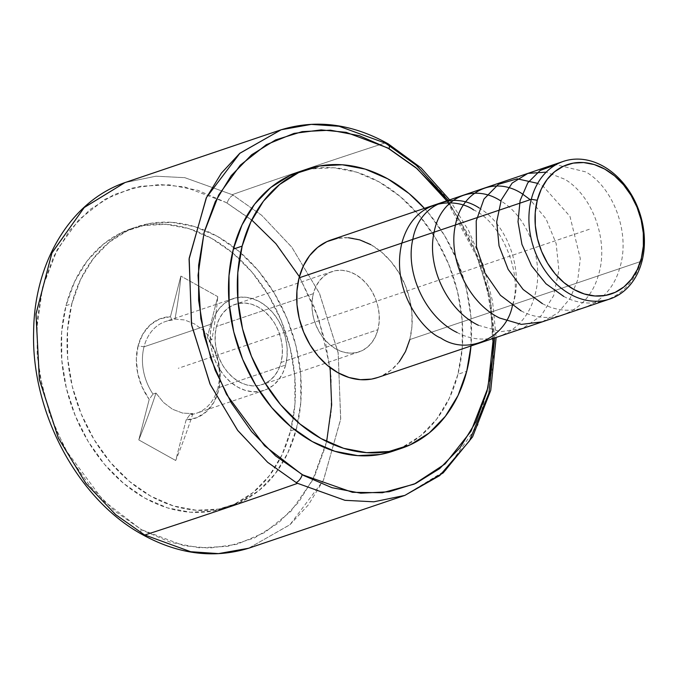 <?xml version="1.0" encoding="UTF-8"?>
<svg xmlns="http://www.w3.org/2000/svg" width="678" height="678" viewBox="0 0 678 678"><rect width="100%" height="100%" fill="white"/><g stroke="black" fill="none" stroke-linecap="round" stroke-linejoin="round"><path stroke-width="0.51" stroke-dasharray="3.39 2.54" d="M326.669 441.522L312.55 480.287L291.074 511.153L264.912 532.459L236.919 544.307L209.468 548.095L184.094 545.756L141.168 529.543A7.263 3.526 -60.5 0 0 141.956 534.357A7.263 3.526 119.5 0 1 141.168 529.543L103.454 500.737L65.215 449.311L49.647 413.987L39.383 373.366L36.578 329.94L42.57 287.362L57.223 249.58L78.894 219.714L104.963 199.247L132.659 187.976L159.745 184.509L184.763 186.959L226.206 202.536L251.758 220.028M248.597 548.248L290.099 524.602L308.431 504.813L323.601 479.931L340.72 418.767L338.102 352.484L319.33 293.032L291.667 247.029L261.623 215.24L233.19 195.213A7.263 3.526 -60.5 0 0 227.147 203.061A7.263 3.526 119.5 0 1 233.19 195.213L261.75 215.35L291.879 247.309L319.558 293.515L338.212 353.119L340.653 419.368L323.406 480.329L289.93 524.747L248.597 548.248M299.388 276.683L318.575 318.338L330.127 367.586M281.192 129.752L311.202 124.388L339.059 126.269L384.968 142.999A12104.156 5909.143 -60.9 0 0 232.215 194.662L184.806 177.678L155.948 176.195L124.93 182.602L155.991 176.187L184.857 177.687L232.215 194.662A12104.156 5909.143 119.1 0 1 384.968 142.999A193.01 148.287 -108.7 0 1 386.409 143.812L414.461 163.652L444.09 194.942L471.49 240.071L490.406 298.43L493.804 363.84L477.931 424.92L445.641 470.422L404.859 495.398M493.321 338.407L489.253 298.04L478.914 260.564L446.785 200.815L460.006 220.63L475.998 252.979L487.016 287.557L492.626 323.067L493.321 338.407M377.926 329.694A42.367 32.544 -108.7 0 1 359.204 351.823A42.367 32.544 -108.7 0 1 323.355 338.025A42.367 32.544 -108.7 0 1 313.338 293.693L216.452 326.457A42.367 32.544 71.3 0 0 256.098 385.85A42.367 32.544 71.3 0 0 262.318 384.596A42.367 32.544 71.3 0 0 281.039 362.467L377.926 329.694L281.039 362.467L282.294 354.831L282.251 346.797L280.929 338.678L278.361 330.779L274.666 323.406L269.963 316.846L264.454 311.338L258.335 307.109L251.852 304.312L245.25 303.066L238.783 303.405L232.698 305.32L227.223 308.744L222.579 313.533L218.943 319.516L216.452 326.457L215.206 334.093L215.24 342.119L216.57 350.246L219.13 358.145L222.833 365.518L227.528 372.078L233.046 377.587L239.156 381.816L245.639 384.604L252.25 385.858L258.716 385.519L264.801 383.604L270.268 380.18L274.912 375.392L278.548 369.408L281.039 362.467A42.367 32.544 71.3 0 0 271.022 318.135A42.367 32.544 71.3 0 0 235.173 304.329A42.367 32.544 71.3 0 0 229.461 307.109A42.367 32.544 71.3 0 0 216.452 326.457L313.338 293.693A42.367 32.544 -108.7 0 1 332.059 271.564A42.367 32.544 -108.7 0 1 367.908 285.37A42.367 32.544 -108.7 0 1 377.926 329.694L375.434 336.635L371.798 342.619L367.154 347.416L361.688 350.84L355.594 352.755L349.128 353.094L342.526 351.84L336.042 349.043L329.923 344.814L324.415 339.314L319.711 332.745L316.016 325.372L313.448 317.474L312.126 309.354L312.083 301.32L313.338 293.693L315.829 286.752L319.465 280.768L324.109 275.971L329.576 272.556L335.661 270.632L342.136 270.293L348.738 271.547L355.221 274.344L361.34 278.573L366.849 284.074L371.544 290.642L375.248 298.015L377.807 305.914L379.138 314.033L379.171 322.067L377.926 329.694M285.658 365.035A48.418 37.197 -108.7 0 1 264.259 390.325A48.418 37.197 -108.7 0 1 259.666 391.469A48.418 37.197 -108.7 0 1 221.511 372.163A48.418 37.197 -108.7 0 1 211.841 323.889L144.024 346.822A48.418 37.197 71.3 0 0 152.982 394.079L155.974 393.071L163.457 402.435L172.483 409.232L182.577 413.072L192.883 413.648L189.891 414.656A48.418 37.197 71.3 0 0 196.442 413.266A48.418 37.197 71.3 0 0 217.841 387.977L285.658 365.035L217.841 387.977A48.418 37.197 -108.7 0 1 189.891 414.656L186.128 419.928L196.976 417.623L206.426 411.648L213.79 402.452L218.519 390.723L220.248 377.315L218.858 363.239L214.451 349.543L207.358 337.237L217.774 296.65L180.873 276.082L170.449 316.66A52.774 40.544 71.3 0 0 138.058 345.865L144.024 346.822A48.418 37.197 -108.7 0 1 171.966 320.143L170.449 316.66L159.601 318.965L150.143 324.931L142.787 334.127L138.058 345.865L136.329 359.272L137.719 373.341L142.126 387.045L149.219 399.35L138.804 439.929L175.704 460.506L186.128 419.928A52.774 40.544 71.3 0 0 218.519 390.723A52.774 40.544 71.3 0 0 207.358 337.237L217.774 296.65L180.873 276.082A377.341 184.213 119.1 0 1 174.958 319.135L171.966 320.143L170.449 316.66L180.873 276.082A377.341 184.213 119.1 0 1 174.958 319.135L184.569 319.94L194.4 323.864L203.68 330.576L211.867 339.703A377.341 184.213 -60.9 0 0 217.774 296.65A377.341 184.213 119.1 0 1 211.867 339.703L208.875 340.72L207.358 337.237L208.875 340.72A48.418 37.197 -108.7 0 1 217.841 387.977A48.418 37.197 71.3 0 0 208.875 340.72L211.867 339.703L203.68 330.576L194.4 323.864L184.569 319.94L174.958 319.135L171.966 320.143A48.418 37.197 71.3 0 0 165.415 321.533A48.418 37.197 71.3 0 0 144.024 346.822L138.058 345.865A52.774 40.544 71.3 0 0 149.219 399.35L152.982 394.079L155.974 393.071A377.341 184.213 119.1 0 1 138.804 439.929L149.219 399.35L152.982 394.079A48.418 37.197 -108.7 0 1 144.024 346.822L211.841 323.889A48.418 37.197 -108.7 0 1 228.893 300.481A48.418 37.197 -108.7 0 1 233.232 298.6A48.418 37.197 -108.7 0 1 274.2 314.372A48.418 37.197 -108.7 0 1 285.658 365.035L282.811 372.968L278.65 379.807L273.344 385.282L267.098 389.197L260.14 391.384L252.75 391.774L245.199 390.342L237.792 387.146L230.8 382.316L224.494 376.027L219.13 368.527L214.901 360.094L211.968 351.068L210.46 341.788L210.409 332.61L211.841 323.889L214.689 315.956L218.841 309.117L224.147 303.634L230.401 299.727L237.359 297.54L244.75 297.15L252.301 298.583L259.708 301.778L266.7 306.609L272.997 312.897L278.37 320.397L282.599 328.822L285.523 337.856L287.04 347.136L287.082 356.314L285.658 365.035M65.995 305.693L71.868 303.702A147.304 113.175 -108.7 0 1 136.964 226.766A147.304 113.175 -108.7 0 1 233.842 247.19A147.304 113.175 -108.7 0 1 296.447 428.903L290.582 430.894A147.304 113.175 71.3 0 0 232.452 252.75A147.304 113.175 71.3 0 0 131.091 228.749A147.304 113.175 71.3 0 0 65.995 305.693A147.304 113.175 71.3 0 0 100.844 459.837A147.304 113.175 71.3 0 0 225.486 507.83A147.304 113.175 71.3 0 0 290.582 430.894L296.447 428.903L300.795 402.368L300.668 374.442L296.049 346.204L287.141 318.736L274.268 293.099L257.937 270.268L238.775 251.14L217.511 236.427L194.959 226.715L172 222.359L149.499 223.537L128.337 230.206L109.319 242.097L93.183 258.767L80.529 279.573L71.868 303.702L67.52 330.245L67.656 358.17L72.266 386.409L81.182 413.877L94.047 439.514L110.378 462.337L129.549 481.473L150.813 496.186L173.365 505.898L196.323 510.254L218.816 509.076L239.978 502.406L258.996 490.516L275.141 473.846L287.786 453.04L296.447 428.903A147.304 113.175 -108.7 0 1 295.947 430.81A147.304 113.175 -108.7 0 1 231.359 505.847A147.304 113.175 -108.7 0 1 106.709 457.853A147.304 113.175 -108.7 0 1 71.868 303.702L65.995 305.693L74.665 281.556L87.309 260.75L103.446 244.088L122.464 232.19L143.634 225.52L166.127 224.342L189.086 228.698L211.638 238.419L232.901 253.123L252.072 272.259L268.403 295.083L281.268 320.719L290.184 348.187L294.794 376.426L294.93 404.351L290.582 430.894L281.912 455.031L269.268 475.829L253.131 492.499L234.113 504.398L212.943 511.059L190.45 512.237L167.491 507.89L144.939 498.169L123.676 483.456L104.505 464.328L88.174 441.505L75.309 415.86L66.393 388.401L61.783 360.162L61.647 332.228L65.995 305.693M392.825 451.234A147.304 113.175 71.3 0 0 457.921 374.298L466.727 371.315L457.921 374.298A147.304 113.175 71.3 0 0 424.869 222.452A147.304 113.175 71.3 0 0 302.871 170.78M424.445 208.375A147.304 113.175 -108.7 0 1 470.981 345.966L470.939 316.846L466.328 288.608L457.421 261.14L444.548 235.503L428.216 212.68L424.445 208.375M377.705 377.51A72.622 55.799 71.3 0 0 409.8 339.576L642.024 261.038L409.8 339.576A72.622 55.799 71.3 0 0 392.621 263.581A72.622 55.799 71.3 0 0 331.169 239.919M409.8 339.576L411.944 326.491L411.877 312.728L409.605 298.803L405.207 285.26L398.867 272.624L390.816 261.369L381.367 251.936L370.874 244.682M348.441 237.749L337.347 238.325M377.951 377.426L381.96 375.815L391.333 369.951L399.291 361.73M393.316 451.073L401.452 447.794L420.47 435.903L436.615 419.233L449.26 398.427L457.921 374.298L462.269 347.755L462.133 319.83L457.523 291.591L448.607 264.123L435.742 238.486L419.411 215.663L400.24 196.527L378.977 181.814L356.433 172.102L333.466 167.746L310.973 168.924L298.947 171.975M386.409 143.812A7.263 3.517 119.7 0 1 388.308 143.914M232.215 194.662A193.01 148.287 -108.7 0 1 233.19 195.213A193.01 148.287 71.3 0 0 232.215 194.662M494.686 337.949L490.296 297.862L479.956 260.564L448.15 200.357M226.206 202.536L253.835 221.765L277.861 246.004L298.295 274.836L314.363 307.176L325.448 341.78L331.127 377.315L331.186 412.436L325.61 445.785L314.626 476.1L298.651 502.212L278.294 523.119L254.335 538.027L227.689 546.358L199.374 547.807L170.483 542.307L142.109 530.077L114.48 510.848L90.462 486.609L70.02 457.777L53.952 425.437L42.867 390.833L37.188 355.297L37.137 320.177L42.706 286.828L53.689 256.513L69.673 230.401L90.03 209.494L113.989 194.586L140.634 186.247L168.949 184.806L197.84 190.306L226.206 202.536M192.883 413.648A377.341 184.213 119.1 0 1 175.704 460.506L186.128 419.928L189.891 414.656L192.883 413.648L182.577 413.072L172.483 409.232L163.457 402.435L155.974 393.071A377.341 184.213 119.1 0 1 138.804 439.929L175.704 460.506A377.341 184.213 -60.9 0 0 192.883 413.648M589.301 229.283L178.289 368.29M512.848 304.727C524.196 270.395 507.297 224.265 479.261 208.027M457.048 332.483C488.465 349.246 524.348 332.661 534.154 297.583C545.502 263.361 528.713 217.028 500.593 200.815M478.38 325.271L500.906 331.678L522.746 328.398L541.112 315.812L553.697 295.54L558.892 270.191L556.138 243.521L546.078 218.96L530.188 199.688M542.231 321.864L557.884 312.914L570.113 298.422L577.783 279.743L580.317 258.581L569.961 216.358L543.264 186.382L537.688 183.365M521.043 310.838C552.231 327.584 588.335 311.202 598.216 275.734C609.497 241.427 592.58 195.366 564.596 179.17L546.222 172.127M542.383 303.625C573.512 320.38 609.751 303.897 619.523 268.632C630.871 234.427 613.954 188.128 585.928 171.949L556.002 164.686M563.715 296.405C594.725 313.219 631.074 296.659 640.846 261.437M512.551 304.829C523.162 274.522 501.754 222.342 473.634 209.934M449.607 199.857L468.812 230.969L483.287 265.132L492.516 301.066L496.143 337.458M359.204 351.823L325.084 363.366M325.076 363.366L262.318 384.596M264.259 390.325L196.442 413.266M131.091 228.749L136.964 226.766M306.744 169.339L307.244 169.169M401.122 448.429L401.63 448.26M225.486 507.83L231.359 505.847M233.232 298.6L165.415 321.533M332.059 271.564L235.173 304.329"/><path stroke-width="1.02" d="M141.956 534.357A7.263 3.526 -60.5 0 0 143.846 534.459A193.01 148.287 71.3 0 0 144.829 535.001L190.713 551.722L218.57 553.612L248.597 548.248L218.528 553.612L190.662 551.714L144.829 535.001A193.01 148.287 -108.7 0 1 143.846 534.459L115.591 514.577L85.767 483.151L58.24 437.802L39.316 379.222L36.027 313.711L52.011 252.733L84.301 207.434L124.93 182.602L84.14 207.587L51.833 253.131L35.968 314.304L39.434 379.833L58.461 438.276L85.987 483.431L115.718 514.678L143.846 534.459A7.263 3.526 119.5 0 1 141.956 534.357M251.758 220.028L275.912 243.707L299.388 276.683M330.127 367.586L331.652 404.936L326.669 441.522M388.308 143.914A7.263 3.517 119.7 0 1 389.07 148.711L415.699 167.483L439.649 191.772L446.785 200.815L417.173 168.754L387.68 147.923L346.178 132.337L321.143 129.896L294.049 133.388L266.352 144.677L240.309 165.161L218.672 195.018L204.036 232.749L198.052 275.251L200.824 318.575L211.028 359.12L226.52 394.393L264.598 445.802L302.193 474.676A7.263 3.517 119.7 0 1 296.133 482.524A193.01 148.287 71.3 0 0 297.583 483.338A12104.156 5909.143 119.1 0 1 144.829 535.001A12104.156 5909.143 -60.9 0 0 297.583 483.338A193.01 148.287 -108.7 0 1 296.133 482.524A7.263 3.517 -60.3 0 0 302.193 474.676L352.467 492.313L382.358 492.745L414.207 484.134L445.107 463.921L471.04 431.174L487.931 387.774L493.321 338.407L492.626 358.137L487.016 391.435L475.998 421.691L460.006 447.743L439.649 468.6L415.699 483.456L389.07 491.762L360.789 493.194L331.923 487.685L303.583 475.464L275.565 455.904L251.614 431.615L231.257 402.757L215.257 370.417L204.248 335.83L198.629 300.32L198.629 265.251L204.248 231.952L215.257 201.697L231.249 175.644L251.614 154.796L275.565 139.931L302.185 131.625L330.474 130.193L359.34 135.702L389.07 148.711A7.263 3.517 -60.3 0 0 388.308 143.914A7.263 3.517 -60.3 0 0 386.409 143.812A193.01 148.287 71.3 0 0 384.968 142.999L339.127 126.286L311.261 124.388L281.192 129.752L239.944 153.177L206.502 197.442L189.187 258.208L191.476 324.33L209.968 383.909L237.52 430.183L267.59 462.26L296.133 482.524L267.776 462.421L237.842 430.606L210.299 384.629L191.645 325.254L189.086 259.098L206.214 198.027L221.375 173.17L239.698 153.389L281.192 129.752C316.507 119.057 352.196 123.769 388.265 143.889L421.114 167.949L449.607 199.857M496.143 337.458L490.728 390.375L472.6 436.852L443.166 472.93L404.859 495.398L373.866 501.805L345.009 500.33L297.583 483.338L344.933 500.313L373.807 501.813L404.859 495.398L439.7 475.609L469.49 440.886L488.931 393.071L494.686 337.949M302.871 170.78A147.304 113.175 71.3 0 0 298.439 172.153A147.304 113.175 71.3 0 0 233.342 249.097L242.148 246.114A147.304 113.175 -108.7 0 1 307.244 169.169A147.304 113.175 -108.7 0 1 424.445 208.375L409.054 193.544L387.782 178.839L365.239 169.119L342.271 164.771L319.779 165.949L298.617 172.61L279.599 184.509L263.454 201.18L250.809 221.977L242.148 246.114L233.342 249.097A147.304 113.175 71.3 0 0 268.183 403.24A147.304 113.175 71.3 0 0 392.825 451.234L401.63 448.26A147.304 113.175 -108.7 0 1 276.988 400.257A147.304 113.175 -108.7 0 1 242.148 246.114L237.8 272.658L237.936 300.583L242.546 328.822L251.453 356.289L264.327 381.926L280.658 404.749L299.829 423.886L321.092 438.59L343.636 448.311L366.603 452.658L389.096 451.48L410.258 444.819L429.276 432.92L445.421 416.25L458.065 395.452L466.727 371.315A147.304 113.175 -108.7 0 1 401.63 448.26M470.981 345.966A147.304 113.175 -108.7 0 1 466.727 371.315L470.981 345.966M563.393 161.381L331.169 239.919A72.622 55.799 71.3 0 0 299.074 277.853L531.298 199.307A72.622 55.799 -108.7 0 1 563.393 161.381A72.622 55.799 -108.7 0 1 624.845 185.043A72.622 55.799 -108.7 0 1 642.024 261.038A72.622 55.799 71.3 0 0 603.106 166.144A72.622 55.799 71.3 0 0 531.298 199.307L537.264 200.273A68.266 52.452 -108.7 0 1 604.759 169.093A68.266 52.452 -108.7 0 1 641.346 258.293L642.024 261.038L641.346 258.293L637.328 269.48L631.464 279.116L623.989 286.845L615.175 292.354L605.369 295.447L594.945 295.989L584.3 293.972L573.851 289.472L563.994 282.65L555.113 273.785L547.544 263.208L541.578 251.326L537.451 238.597L535.315 225.511L535.247 212.57L537.264 200.273L541.281 189.086L547.138 179.441L554.621 171.72L563.435 166.203L573.241 163.118L583.665 162.567L594.309 164.584L604.759 169.093L614.615 175.907L623.497 184.772L631.065 195.349L637.032 207.231L641.159 219.96L643.295 233.046L643.354 245.995L641.346 258.293A68.266 52.452 -108.7 0 1 573.851 289.472A68.266 52.452 -108.7 0 1 537.264 200.273L531.298 199.307A72.622 55.799 71.3 0 0 570.223 294.201A72.622 55.799 71.3 0 0 642.024 261.038A72.622 55.799 -108.7 0 1 609.929 298.973A72.622 55.799 -108.7 0 1 548.477 275.31A72.622 55.799 -108.7 0 1 531.298 199.307L299.074 277.853A72.622 55.799 71.3 0 0 316.253 353.848A72.622 55.799 71.3 0 0 377.705 377.51L609.929 298.973M370.874 244.682L359.764 239.893L348.441 237.749M337.347 238.325L326.915 241.614L317.541 247.478L309.583 255.699L303.346 265.954L299.074 277.853L296.93 290.938L296.998 304.702L299.278 318.626L303.668 332.169L310.016 344.805L318.067 356.06L327.516 365.493L338 372.747L349.111 377.536L360.433 379.68L371.527 379.104L377.951 377.426M399.291 361.73L405.529 351.475L409.8 339.576M298.947 171.975L289.811 175.594L270.793 187.484L254.648 204.154L242.004 224.96L233.342 249.097L228.994 275.632L229.13 303.558L233.741 331.796L242.648 359.264L255.521 384.901L271.853 407.732L291.015 426.86L312.287 441.573L334.83 451.285L357.798 455.641L380.29 454.463L393.316 451.073M448.15 200.357L416.529 165.449L386.409 143.812M479.261 208.027C451.734 189.959 418.826 205.578 412.783 239.427C405.029 272.734 425.547 317.507 457.048 332.483M500.593 200.815C473.024 182.823 440.344 198.179 434.132 232.156C426.411 265.556 446.819 310.278 478.38 325.271M530.188 199.688L521.924 193.594C494.33 175.594 461.616 190.984 455.438 225.054C447.76 258.259 468.1 303.015 499.711 318.05L521.289 324.389L542.231 321.864M537.688 183.365L517.306 178.823L498.432 184.314L483.982 199.044L476.21 220.935L476.448 246.834L484.855 272.844L500.423 295.294L521.043 310.838M546.222 172.127L527.865 173.399L512.144 183.094L501.279 199.959L496.72 221.681L499.042 245.834L508.161 269.395L523.136 289.489L542.383 303.625M556.002 164.686L540.213 170.432L527.789 182.831L520.094 200.569L518.017 221.765L521.933 244.334L531.594 265.818L545.985 283.76L563.715 296.405M473.634 209.934C458.099 198.332 414.758 196.128 401.834 243.097C390.418 290.913 423.894 331.542 440.751 337.991C467.405 356.128 506.89 337.881 512.551 304.829M281.192 129.752L124.93 182.602C71.012 201.019 34.298 261.666 33.637 331.5C31.078 412.038 77.504 499.152 141.999 534.374C177.924 554.282 213.46 558.901 248.597 548.248L404.859 495.398M298.439 172.153L307.244 169.169"/></g></svg>

